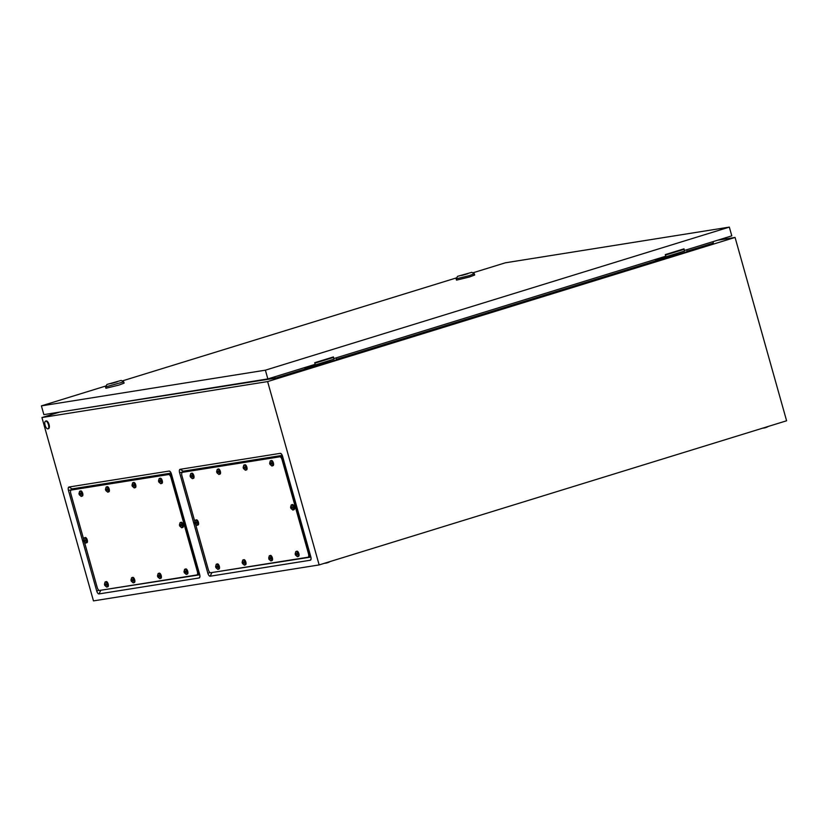 <?xml version="1.0" encoding="UTF-8"?>
<svg xmlns="http://www.w3.org/2000/svg" width="828" height="828" viewBox="0 0 828 828"><rect width="100%" height="100%" fill="white"/><g stroke="black" fill="none" stroke-linecap="round" stroke-linejoin="round"><path stroke-width="1.24" d="M211.44 572.614L310.893 557.089M282.255 455.39L183.185 471.184L183.154 472.095A3.374 1.418 72.9 0 1 183.236 472.084L280.557 456.57A3.374 1.418 72.9 0 1 282.876 459.581L309.279 553.518A3.374 1.418 72.9 0 1 308.865 556.965A3.374 1.418 72.9 0 1 308.782 556.985L308.161 557.172M199.745 574.808L100.302 590.323M71.922 489.845A3.374 1.418 72.9 0 1 72.005 489.814L72.036 488.893L171.106 473.109M59.585 412.116L41.938 417.55L93.471 600.89L319.153 564.924L786.6 420.779L735.067 237.439L717.648 240.223M282.586 456.352L310.821 556.789A3.353 1.408 72.9 0 1 310.914 559.666A3.353 1.408 72.9 0 1 310.324 560.235L210.167 576.205A3.353 1.408 72.9 0 1 207.849 573.204L179.624 472.757A3.353 1.408 72.9 0 1 180.121 469.31L280.278 453.351A3.353 1.408 72.9 0 1 280.93 453.537A3.353 1.408 72.9 0 1 282.586 456.352M41.938 417.55L267.62 381.584L319.153 564.924M99.018 593.914L199.175 577.954A3.353 1.408 -107.1 0 0 199.765 577.375A3.353 1.408 -107.1 0 0 199.672 574.497L171.437 474.061A3.353 1.408 -107.1 0 0 169.781 471.256A3.353 1.408 -107.1 0 0 169.129 471.06L68.972 487.019A3.353 1.408 -107.1 0 0 68.476 490.476L96.7 590.913A3.353 1.408 -107.1 0 0 99.018 593.914L100.623 590.602M267.62 381.584L735.067 237.439M63.528 411.485L275.227 378.189L305.128 368.967M336.468 359.3L655.714 260.851M687.064 251.184L713.25 243.111L713.187 241.59M275.227 378.189L274.699 376.802M45.685 421.1A4.047 1.697 72.9 0 1 48.438 424.609A4.047 1.697 72.9 0 1 47.972 428.852A4.047 1.697 72.9 0 1 47.869 428.883A4.047 1.697 72.9 0 1 45.116 425.375A4.047 1.697 72.9 0 1 45.581 421.131A4.047 1.697 72.9 0 1 45.685 421.1M46.078 420.986A4.047 1.697 72.9 0 1 46.171 420.945A4.047 1.697 72.9 0 1 46.275 420.924A4.047 1.697 72.9 0 1 49.018 424.422A4.047 1.697 72.9 0 1 48.552 428.676A4.047 1.697 72.9 0 1 48.459 428.697M333.146 357.53L314.857 363.171M305.139 367.425L305.304 367.994L307.695 367.611L307.975 368.584L305.149 369.029L304.735 367.549M333.767 358.576L333.932 359.166L305.304 367.994M333.932 359.166L307.695 367.611M336.334 358.783L336.603 359.756L307.975 368.584M683.731 249.425L665.443 255.065M655.724 259.309L655.89 259.888L658.291 259.506L658.56 260.478L655.735 260.923L655.321 259.433M684.352 250.47L684.518 251.06L655.89 259.888M684.518 251.06L658.291 259.506M686.919 250.677L687.188 251.65L658.56 260.478M121.219 380.435L106.967 384.44L121.219 380.435L123.724 381.853L105.56 386.924L105.922 388.249L118.953 385.072L124.086 383.147L123.724 381.853M111.045 383.561L117.276 381.811M116.365 382.091L108.872 383.923L116.365 382.091M115.092 382.474L111.987 383.323M471.805 272.329L474.309 273.737L469.176 275.662L456.145 278.85L457.553 276.335L471.805 272.329L457.553 276.335M474.309 273.737L474.672 275.031L469.538 276.956L456.507 280.143L456.145 278.85M461.631 275.455L467.861 273.695M466.951 273.985L459.457 275.817L466.951 273.985M465.688 274.368L462.583 275.217M333.011 357.065L333.87 358.565L665.764 256.214L665.308 254.6L684.011 248.835L684.466 250.449L731.797 235.856L729.333 227.11L505.349 262.807L472.757 272.857M106.139 385.91L41.4 405.875L43.863 414.621L267.848 378.924L315.178 364.33L314.723 362.705L333.415 356.94L333.87 358.565M456.725 277.804L122.171 380.963M41.4 405.875L265.384 370.178L267.848 378.924M265.384 370.178L729.333 227.11M683.607 248.959L684.466 250.449M194.704 521.164L181.943 475.789A3.374 1.418 72.9 0 1 182.367 472.343A3.374 1.418 72.9 0 1 182.439 472.322L279.771 456.808A3.374 1.418 72.9 0 1 282.089 459.83L308.492 553.756A3.374 1.418 72.9 0 1 308.078 557.203A3.374 1.418 72.9 0 1 307.995 557.223L210.674 572.738A3.374 1.418 72.9 0 1 208.345 569.716L195.718 524.776M183.071 472.126A3.374 1.418 72.9 0 1 183.154 472.095A3.374 1.418 72.9 0 1 183.236 472.084L280.557 456.57A3.374 1.418 72.9 0 1 282.876 459.581L309.279 553.518A3.374 1.418 72.9 0 1 308.865 556.965A3.374 1.418 72.9 0 1 308.782 556.985M194.652 522.665L195.304 520.243A2.691 1.128 72.9 0 1 195.47 520.15A2.691 1.128 72.9 0 1 195.543 520.129A2.691 1.128 72.9 0 1 197.374 522.468A2.691 1.128 72.9 0 1 197.064 525.294A2.691 1.128 72.9 0 1 197.002 525.314A2.691 1.128 72.9 0 1 196.867 525.314L194.88 523.472L196.05 524.052L196.484 522.354L194.849 521.899L195.025 523.462A1.345 0.569 72.9 0 0 195.48 524.145A1.345 0.569 72.9 0 0 195.812 524.269A1.345 0.569 72.9 0 0 196.05 524.052A1.345 0.569 72.9 0 0 196.101 523.296M196.402 519.86A2.691 1.128 72.9 0 1 196.464 519.839A2.691 1.128 72.9 0 1 196.536 519.829A2.691 1.128 72.9 0 1 198.368 522.157A2.691 1.128 72.9 0 1 198.058 524.993A2.691 1.128 72.9 0 1 197.995 525.004M195.874 522.489A1.345 0.569 72.9 0 0 195.418 521.806A1.345 0.569 72.9 0 0 195.087 521.681A1.345 0.569 72.9 0 0 194.849 521.899A1.345 0.569 72.9 0 0 194.797 522.654L194.673 522.644M196.681 523.089L195.946 523.317M195.387 522.499L196.174 523.244M196.164 523.213L195.232 523.503M196.112 523.151L195.18 523.441M195.594 523.234L194.901 523.451M195.656 522.416L194.953 522.634M195.636 522.354L194.963 522.561M190.088 476.007L190.74 473.585A2.691 1.128 72.9 0 1 190.906 473.492A2.691 1.128 72.9 0 1 190.978 473.481A2.691 1.128 72.9 0 1 192.81 475.81A2.691 1.128 72.9 0 1 192.5 478.646A2.691 1.128 72.9 0 1 192.427 478.667A2.691 1.128 72.9 0 1 192.303 478.667L190.316 476.824M191.92 475.696L190.285 475.251L190.916 477.487L192.148 476.514L191.92 475.696M191.837 473.212A2.691 1.128 72.9 0 1 191.899 473.192A2.691 1.128 72.9 0 1 191.972 473.171A2.691 1.128 72.9 0 1 193.804 475.51A2.691 1.128 72.9 0 1 193.493 478.346A2.691 1.128 72.9 0 1 193.421 478.356M190.823 475.841L190.461 476.814A1.345 0.569 72.9 0 0 190.916 477.487A1.345 0.569 72.9 0 0 191.247 477.621A1.345 0.569 72.9 0 0 191.485 477.404A1.345 0.569 72.9 0 0 191.537 476.638M191.309 475.831A1.345 0.569 72.9 0 0 190.854 475.158A1.345 0.569 72.9 0 0 190.523 475.024A1.345 0.569 72.9 0 0 190.285 475.251A1.345 0.569 72.9 0 0 190.233 476.007L190.109 475.986M192.117 476.442L191.382 476.669M191.03 476.586L191.61 476.597M191.599 476.566L190.668 476.845M191.547 476.504L190.616 476.793M191.092 475.758L190.388 475.976M191.071 475.707L190.399 475.914M216.605 471.784L217.257 469.362A2.691 1.128 72.9 0 1 217.422 469.269A2.691 1.128 72.9 0 1 217.495 469.259A2.691 1.128 72.9 0 1 219.327 471.587A2.691 1.128 72.9 0 1 219.016 474.423A2.691 1.128 72.9 0 1 218.954 474.434A2.691 1.128 72.9 0 1 218.82 474.444L216.832 472.591L218.002 473.171L218.437 471.474L216.801 471.018L216.977 472.591A1.345 0.569 72.9 0 0 217.433 473.264A1.345 0.569 72.9 0 0 217.764 473.388A1.345 0.569 72.9 0 0 218.002 473.171A1.345 0.569 72.9 0 0 218.054 472.415M218.354 468.99A2.691 1.128 72.9 0 1 218.416 468.959A2.691 1.128 72.9 0 1 218.488 468.948A2.691 1.128 72.9 0 1 220.32 471.277A2.691 1.128 72.9 0 1 220.01 474.113A2.691 1.128 72.9 0 1 219.937 474.133M217.826 471.608A1.345 0.569 72.9 0 0 217.371 470.935A1.345 0.569 72.9 0 0 217.039 470.801A1.345 0.569 72.9 0 0 216.801 471.018A1.345 0.569 72.9 0 0 216.75 471.774L216.625 471.763M218.633 472.219L217.899 472.436M217.34 471.618L218.126 472.374M218.116 472.333L217.184 472.622M218.064 472.27L217.133 472.56M217.547 472.353L216.853 472.571M217.609 471.536L216.905 471.753M217.588 471.474L216.915 471.681M244.343 467.385A1.345 0.569 72.9 0 0 243.887 466.702A1.345 0.569 72.9 0 0 243.556 466.578A1.345 0.569 72.9 0 0 243.318 466.795A1.345 0.569 72.9 0 0 243.266 467.551L243.949 469.041L245.181 468.058L243.887 466.702L243.142 467.541L243.774 465.139A2.691 1.128 72.9 0 1 243.939 465.046A2.691 1.128 72.9 0 1 244.012 465.025A2.691 1.128 72.9 0 1 245.844 467.365A2.691 1.128 72.9 0 1 245.533 470.19A2.691 1.128 72.9 0 1 245.471 470.211A2.691 1.128 72.9 0 1 245.336 470.211L243.349 468.369M244.871 464.756A2.691 1.128 72.9 0 1 244.933 464.736A2.691 1.128 72.9 0 1 245.005 464.725A2.691 1.128 72.9 0 1 246.837 467.054A2.691 1.128 72.9 0 1 246.527 469.89A2.691 1.128 72.9 0 1 246.465 469.9M243.856 467.396L243.494 468.358A1.345 0.569 72.9 0 0 243.949 469.041A1.345 0.569 72.9 0 0 244.281 469.165A1.345 0.569 72.9 0 0 244.519 468.948A1.345 0.569 72.9 0 0 244.57 468.193M245.15 467.986L244.415 468.213M244.581 468.048L243.649 468.337M244.125 467.313L243.422 467.53M244.105 467.251L243.432 467.458M269.638 463.328L270.29 460.906A2.691 1.128 72.9 0 1 270.466 460.813A2.691 1.128 72.9 0 1 270.528 460.803A2.691 1.128 72.9 0 1 272.36 463.131A2.691 1.128 72.9 0 1 272.05 465.967A2.691 1.128 72.9 0 1 271.988 465.988A2.691 1.128 72.9 0 1 271.853 465.988L269.866 464.146M271.47 463.018L269.845 462.573L270.466 464.808L271.698 463.835L271.47 463.018M271.387 460.534A2.691 1.128 72.9 0 1 271.46 460.513A2.691 1.128 72.9 0 1 271.522 460.492A2.691 1.128 72.9 0 1 273.354 462.831A2.691 1.128 72.9 0 1 273.043 465.667A2.691 1.128 72.9 0 1 272.981 465.678M270.373 463.162L270.011 464.135A1.345 0.569 72.9 0 0 270.466 464.808A1.345 0.569 72.9 0 0 270.797 464.943A1.345 0.569 72.9 0 0 271.035 464.725A1.345 0.569 72.9 0 0 271.087 463.97M270.859 463.152A1.345 0.569 72.9 0 0 270.404 462.479A1.345 0.569 72.9 0 0 270.073 462.345A1.345 0.569 72.9 0 0 269.845 462.573A1.345 0.569 72.9 0 0 269.783 463.328L269.659 463.307M271.667 463.763L270.932 463.99M270.58 463.908L271.16 463.918M271.149 463.887L270.218 464.166M271.108 463.825L270.166 464.115M270.642 463.08L269.938 463.297M270.621 463.028L269.949 463.235M291.787 507.202A1.345 0.569 72.9 0 0 291.332 506.519A1.345 0.569 72.9 0 0 291.001 506.394A1.345 0.569 72.9 0 0 290.773 506.612A1.345 0.569 72.9 0 0 290.711 507.367L291.394 508.858L292.626 507.874L291.332 506.519L290.587 507.357L291.218 504.956A2.691 1.128 72.9 0 1 291.394 504.863A2.691 1.128 72.9 0 1 291.456 504.842A2.691 1.128 72.9 0 1 293.288 507.181A2.691 1.128 72.9 0 1 292.977 510.017A2.691 1.128 72.9 0 1 292.915 510.027A2.691 1.128 72.9 0 1 292.781 510.038L290.794 508.185M292.315 504.583A2.691 1.128 72.9 0 1 292.387 504.552A2.691 1.128 72.9 0 1 292.45 504.542A2.691 1.128 72.9 0 1 294.282 506.871A2.691 1.128 72.9 0 1 293.971 509.706A2.691 1.128 72.9 0 1 293.909 509.727M291.301 507.212L290.938 508.175A1.345 0.569 72.9 0 0 291.394 508.858A1.345 0.569 72.9 0 0 291.725 508.982A1.345 0.569 72.9 0 0 291.963 508.765A1.345 0.569 72.9 0 0 292.015 508.009M292.594 507.812L291.86 508.03M291.508 507.947L292.087 507.957M292.077 507.926L291.145 508.216M292.036 507.864L291.094 508.154M291.57 507.129L290.866 507.347M291.549 507.067L290.876 507.274M295.13 554.025L295.782 551.603A2.691 1.128 72.9 0 1 295.958 551.51A2.691 1.128 72.9 0 1 296.02 551.5A2.691 1.128 72.9 0 1 297.852 553.828A2.691 1.128 72.9 0 1 297.542 556.664A2.691 1.128 72.9 0 1 297.48 556.685A2.691 1.128 72.9 0 1 297.345 556.685L295.358 554.832M296.962 553.715L295.337 553.259L295.969 555.505L297.19 554.532L296.962 553.715M296.89 551.231A2.691 1.128 72.9 0 1 296.952 551.21A2.691 1.128 72.9 0 1 297.014 551.189A2.691 1.128 72.9 0 1 298.846 553.528A2.691 1.128 72.9 0 1 298.535 556.354A2.691 1.128 72.9 0 1 298.473 556.375M295.865 553.86L295.513 554.832A1.345 0.569 72.9 0 0 295.969 555.505A1.345 0.569 72.9 0 0 296.3 555.64A1.345 0.569 72.9 0 0 296.527 555.422A1.345 0.569 72.9 0 0 296.579 554.656M296.352 553.849A1.345 0.569 72.9 0 0 295.896 553.176A1.345 0.569 72.9 0 0 295.565 553.042A1.345 0.569 72.9 0 0 295.337 553.259A1.345 0.569 72.9 0 0 295.286 554.025L295.161 554.004M297.159 554.46L296.424 554.688M296.082 554.605L296.662 554.615M296.641 554.574L295.71 554.863M296.6 554.522L295.658 554.812M296.145 553.777L295.43 553.994M296.113 553.725L295.441 553.932M269.835 558.072A1.345 0.569 72.9 0 0 269.379 557.399A1.345 0.569 72.9 0 0 269.048 557.275A1.345 0.569 72.9 0 0 268.821 557.492A1.345 0.569 72.9 0 0 268.769 558.248L269.266 555.836A2.691 1.128 72.9 0 1 269.442 555.743A2.691 1.128 72.9 0 1 269.504 555.723A2.691 1.128 72.9 0 1 271.336 558.062A2.691 1.128 72.9 0 1 271.025 560.887A2.691 1.128 72.9 0 1 270.963 560.908A2.691 1.128 72.9 0 1 270.828 560.908L268.841 559.066L270.011 559.645L270.445 557.948L268.821 557.492L268.996 559.055A1.345 0.569 72.9 0 0 269.452 559.738A1.345 0.569 72.9 0 0 269.773 559.863A1.345 0.569 72.9 0 0 270.011 559.645A1.345 0.569 72.9 0 0 270.063 558.89M270.363 555.453A2.691 1.128 72.9 0 1 270.435 555.433A2.691 1.128 72.9 0 1 270.497 555.412A2.691 1.128 72.9 0 1 272.329 557.751A2.691 1.128 72.9 0 1 272.019 560.587A2.691 1.128 72.9 0 1 271.957 560.597M270.642 558.683L269.907 558.91M269.348 558.093L270.145 558.838M270.125 558.807L269.193 559.097M270.083 558.745L269.141 559.035M269.555 558.828L268.862 559.045M269.618 558.01L268.914 558.227M269.597 557.948L268.924 558.155M242.097 562.481L242.749 560.059A2.691 1.128 72.9 0 1 242.925 559.966A2.691 1.128 72.9 0 1 242.987 559.945A2.691 1.128 72.9 0 1 244.819 562.284A2.691 1.128 72.9 0 1 244.508 565.12A2.691 1.128 72.9 0 1 244.446 565.131A2.691 1.128 72.9 0 1 244.312 565.141L242.325 563.288M243.929 562.171L242.293 561.715L242.925 563.961L244.156 562.978L243.929 562.171M243.846 559.687A2.691 1.128 72.9 0 1 243.908 559.656A2.691 1.128 72.9 0 1 243.981 559.645A2.691 1.128 72.9 0 1 245.812 561.974A2.691 1.128 72.9 0 1 245.502 564.81A2.691 1.128 72.9 0 1 245.44 564.831M242.832 562.315L242.469 563.288A1.345 0.569 72.9 0 0 242.925 563.961A1.345 0.569 72.9 0 0 243.256 564.085A1.345 0.569 72.9 0 0 243.494 563.868A1.345 0.569 72.9 0 0 243.546 563.112M243.318 562.305A1.345 0.569 72.9 0 0 242.863 561.622A1.345 0.569 72.9 0 0 242.532 561.498A1.345 0.569 72.9 0 0 242.293 561.715A1.345 0.569 72.9 0 0 242.242 562.471L242.118 562.46M244.125 562.916L243.391 563.133M243.039 563.05L243.618 563.071M243.608 563.03L242.676 563.319M243.567 562.968L242.625 563.257M243.101 562.233L242.397 562.45M243.08 562.171L242.407 562.378M215.58 566.704L216.232 564.282A2.691 1.128 72.9 0 1 216.398 564.189A2.691 1.128 72.9 0 1 216.47 564.178A2.691 1.128 72.9 0 1 218.302 566.507A2.691 1.128 72.9 0 1 217.992 569.343A2.691 1.128 72.9 0 1 217.93 569.353A2.691 1.128 72.9 0 1 217.795 569.364L215.808 567.511M217.412 566.393L215.777 565.938L216.408 568.184L217.64 567.201L217.412 566.393M217.329 563.909A2.691 1.128 72.9 0 1 217.391 563.889A2.691 1.128 72.9 0 1 217.464 563.868A2.691 1.128 72.9 0 1 219.296 566.207A2.691 1.128 72.9 0 1 218.985 569.033A2.691 1.128 72.9 0 1 218.923 569.053M216.315 566.538L215.953 567.511A1.345 0.569 72.9 0 0 216.408 568.184A1.345 0.569 72.9 0 0 216.739 568.318A1.345 0.569 72.9 0 0 216.977 568.101A1.345 0.569 72.9 0 0 217.029 567.335M216.801 566.528A1.345 0.569 72.9 0 0 216.346 565.855A1.345 0.569 72.9 0 0 216.015 565.721A1.345 0.569 72.9 0 0 215.777 565.938A1.345 0.569 72.9 0 0 215.725 566.704L215.601 566.683M217.609 567.139L216.874 567.366M216.522 567.284L217.102 567.294M217.091 567.252L216.16 567.542M217.039 567.201L216.108 567.48M216.584 566.455L215.88 566.673M216.563 566.404L215.891 566.611M83.556 538.883L70.794 493.498A3.374 1.418 72.9 0 1 71.218 490.052A3.374 1.418 72.9 0 1 71.301 490.031L168.622 474.527A3.374 1.418 72.9 0 1 170.941 477.539L197.343 571.475A3.374 1.418 72.9 0 1 196.929 574.922A3.374 1.418 72.9 0 1 196.847 574.942L99.526 590.447A3.374 1.418 72.9 0 1 97.197 587.435L84.57 542.485M73.754 489.276L72.005 489.814A3.374 1.418 72.9 0 1 72.088 489.793L169.409 474.278A3.374 1.418 72.9 0 1 171.727 477.301L198.13 571.227A3.374 1.418 72.9 0 1 197.716 574.673A3.374 1.418 72.9 0 1 197.633 574.694L197.012 574.891M71.218 490.052L72.005 489.814A3.374 1.418 72.9 0 1 72.088 489.793L169.409 474.278A3.374 1.418 72.9 0 1 171.727 477.301L198.13 571.227A3.374 1.418 72.9 0 1 197.716 574.673A3.374 1.418 72.9 0 1 197.633 574.694M84.725 540.198A1.345 0.569 72.9 0 0 84.27 539.525A1.345 0.569 72.9 0 0 83.938 539.39A1.345 0.569 72.9 0 0 83.7 539.608A1.345 0.569 72.9 0 0 83.649 540.374L84.332 541.854L85.563 540.87L84.27 539.525L83.525 540.353L84.156 537.952A2.691 1.128 72.9 0 1 84.321 537.858A2.691 1.128 72.9 0 1 84.394 537.848A2.691 1.128 72.9 0 1 86.226 540.177A2.691 1.128 72.9 0 1 85.915 543.013A2.691 1.128 72.9 0 1 85.853 543.023A2.691 1.128 72.9 0 1 85.719 543.033L83.731 541.181M85.253 537.579A2.691 1.128 72.9 0 1 85.315 537.558A2.691 1.128 72.9 0 1 85.387 537.538A2.691 1.128 72.9 0 1 87.219 539.877A2.691 1.128 72.9 0 1 86.909 542.702A2.691 1.128 72.9 0 1 86.847 542.723M84.239 540.208L83.876 541.181A1.345 0.569 72.9 0 0 84.332 541.854A1.345 0.569 72.9 0 0 84.663 541.988A1.345 0.569 72.9 0 0 84.901 541.76A1.345 0.569 72.9 0 0 84.953 541.005M85.532 540.808L84.798 541.036M84.963 540.87L84.032 541.15M84.508 540.125L83.804 540.342M84.487 540.063L83.814 540.27M78.939 493.726L79.591 491.304A2.691 1.128 72.9 0 1 79.757 491.211A2.691 1.128 72.9 0 1 79.83 491.19A2.691 1.128 72.9 0 1 81.662 493.529A2.691 1.128 72.9 0 1 81.351 496.365A2.691 1.128 72.9 0 1 81.279 496.376A2.691 1.128 72.9 0 1 81.154 496.376L79.167 494.533L80.337 495.113L80.771 493.416L79.136 492.96L79.312 494.523A1.345 0.569 72.9 0 0 79.767 495.206A1.345 0.569 72.9 0 0 80.099 495.33A1.345 0.569 72.9 0 0 80.337 495.113A1.345 0.569 72.9 0 0 80.388 494.357M80.689 490.932A2.691 1.128 72.9 0 1 80.751 490.9A2.691 1.128 72.9 0 1 80.823 490.89A2.691 1.128 72.9 0 1 82.655 493.219A2.691 1.128 72.9 0 1 82.345 496.055A2.691 1.128 72.9 0 1 82.272 496.065M80.161 493.55A1.345 0.569 72.9 0 0 79.705 492.867A1.345 0.569 72.9 0 0 79.374 492.743A1.345 0.569 72.9 0 0 79.136 492.96A1.345 0.569 72.9 0 0 79.084 493.716L78.96 493.705M80.968 494.15L80.233 494.378M79.674 493.56L80.461 494.306M80.451 494.275L79.519 494.564M80.399 494.212L79.467 494.502M79.881 494.295L79.188 494.513M79.943 493.478L79.24 493.695M79.923 493.416L79.25 493.623M105.456 489.493L106.108 487.071A2.691 1.128 72.9 0 1 106.274 486.978A2.691 1.128 72.9 0 1 106.346 486.967A2.691 1.128 72.9 0 1 108.178 489.296A2.691 1.128 72.9 0 1 107.868 492.132A2.691 1.128 72.9 0 1 107.806 492.153A2.691 1.128 72.9 0 1 107.671 492.153L105.684 490.311M107.288 489.182L105.653 488.737L106.284 490.973L107.516 490L107.288 489.182M107.205 486.698A2.691 1.128 72.9 0 1 107.267 486.678A2.691 1.128 72.9 0 1 107.34 486.657A2.691 1.128 72.9 0 1 109.172 488.996A2.691 1.128 72.9 0 1 108.861 491.832A2.691 1.128 72.9 0 1 108.789 491.842M106.191 489.338L105.829 490.3A1.345 0.569 72.9 0 0 106.284 490.973A1.345 0.569 72.9 0 0 106.615 491.107A1.345 0.569 72.9 0 0 106.853 490.89A1.345 0.569 72.9 0 0 106.905 490.135M106.677 489.317A1.345 0.569 72.9 0 0 106.222 488.644A1.345 0.569 72.9 0 0 105.891 488.52A1.345 0.569 72.9 0 0 105.653 488.737A1.345 0.569 72.9 0 0 105.601 489.493L105.477 489.472M107.485 489.928L106.75 490.155M106.915 489.99L105.984 490.279M106.46 489.244L105.756 489.462M106.439 489.193L105.767 489.4M131.973 485.27L132.625 482.848A2.691 1.128 72.9 0 1 132.791 482.755A2.691 1.128 72.9 0 1 132.863 482.745A2.691 1.128 72.9 0 1 134.695 485.073A2.691 1.128 72.9 0 1 134.384 487.909A2.691 1.128 72.9 0 1 134.322 487.92A2.691 1.128 72.9 0 1 134.188 487.93L132.201 486.077M133.805 484.96L132.169 484.504L132.801 486.75L134.032 485.767L133.805 484.96M133.722 482.476A2.691 1.128 72.9 0 1 133.784 482.455A2.691 1.128 72.9 0 1 133.857 482.434A2.691 1.128 72.9 0 1 135.688 484.773A2.691 1.128 72.9 0 1 135.378 487.599A2.691 1.128 72.9 0 1 135.316 487.62M132.708 485.104L132.345 486.077A1.345 0.569 72.9 0 0 132.801 486.75A1.345 0.569 72.9 0 0 133.132 486.885A1.345 0.569 72.9 0 0 133.37 486.657A1.345 0.569 72.9 0 0 133.422 485.901M133.194 485.094A1.345 0.569 72.9 0 0 132.739 484.421A1.345 0.569 72.9 0 0 132.408 484.287A1.345 0.569 72.9 0 0 132.169 484.504A1.345 0.569 72.9 0 0 132.118 485.27L131.994 485.249M134.001 485.705L133.267 485.932M132.915 485.85L133.494 485.86M133.484 485.819L132.552 486.108M133.443 485.767L132.501 486.046M132.977 485.022L132.273 485.239M132.956 484.96L132.283 485.167M158.49 481.047L159.142 478.625A2.691 1.128 72.9 0 1 159.318 478.532A2.691 1.128 72.9 0 1 159.38 478.512A2.691 1.128 72.9 0 1 161.212 480.851A2.691 1.128 72.9 0 1 160.901 483.687A2.691 1.128 72.9 0 1 160.839 483.697A2.691 1.128 72.9 0 1 160.704 483.697L158.717 481.855L159.887 482.434L160.321 480.737L158.697 480.281L158.872 481.844A1.345 0.569 72.9 0 0 159.328 482.527A1.345 0.569 72.9 0 0 159.649 482.652A1.345 0.569 72.9 0 0 159.887 482.434A1.345 0.569 72.9 0 0 159.939 481.679M160.239 478.253A2.691 1.128 72.9 0 1 160.311 478.222A2.691 1.128 72.9 0 1 160.373 478.211A2.691 1.128 72.9 0 1 162.205 480.54A2.691 1.128 72.9 0 1 161.895 483.376A2.691 1.128 72.9 0 1 161.833 483.386M159.711 480.871A1.345 0.569 72.9 0 0 159.255 480.188A1.345 0.569 72.9 0 0 158.924 480.064A1.345 0.569 72.9 0 0 158.697 480.281A1.345 0.569 72.9 0 0 158.645 481.037L158.51 481.027M160.518 481.472L159.783 481.699M159.224 480.882L160.021 481.627M160.001 481.596L159.069 481.886M159.959 481.534L159.017 481.824M159.431 481.617L158.738 481.834M159.493 480.799L158.79 481.016M159.473 480.737L158.8 480.944M179.417 525.087L180.069 522.665A2.691 1.128 72.9 0 1 180.245 522.571A2.691 1.128 72.9 0 1 180.307 522.561A2.691 1.128 72.9 0 1 182.139 524.89A2.691 1.128 72.9 0 1 181.829 527.726A2.691 1.128 72.9 0 1 181.767 527.746A2.691 1.128 72.9 0 1 181.632 527.746L179.645 525.894M181.249 524.776L179.624 524.321L180.256 526.567L181.477 525.594L181.249 524.776M181.166 522.292A2.691 1.128 72.9 0 1 181.239 522.271A2.691 1.128 72.9 0 1 181.301 522.251A2.691 1.128 72.9 0 1 183.133 524.59A2.691 1.128 72.9 0 1 182.822 527.415A2.691 1.128 72.9 0 1 182.76 527.436M180.152 524.921L179.8 525.894A1.345 0.569 72.9 0 0 180.256 526.567A1.345 0.569 72.9 0 0 180.576 526.701A1.345 0.569 72.9 0 0 180.814 526.484A1.345 0.569 72.9 0 0 180.866 525.718M180.639 524.911A1.345 0.569 72.9 0 0 180.183 524.238A1.345 0.569 72.9 0 0 179.852 524.103A1.345 0.569 72.9 0 0 179.624 524.321A1.345 0.569 72.9 0 0 179.572 525.087L179.438 525.066M181.446 525.521L180.711 525.749M180.359 525.666L180.949 525.676M180.928 525.645L179.997 525.925M180.887 525.583L179.945 525.873M180.421 524.838L179.717 525.055M180.4 524.786L179.728 524.993M183.982 571.744L184.634 569.322A2.691 1.128 72.9 0 1 184.81 569.229A2.691 1.128 72.9 0 1 184.872 569.209A2.691 1.128 72.9 0 1 186.704 571.548A2.691 1.128 72.9 0 1 186.393 574.373A2.691 1.128 72.9 0 1 186.331 574.394A2.691 1.128 72.9 0 1 186.196 574.394L184.209 572.552M185.814 571.434L184.189 570.978L184.82 573.224L186.041 572.241L185.814 571.434M185.741 568.939A2.691 1.128 72.9 0 1 185.803 568.919A2.691 1.128 72.9 0 1 185.865 568.908A2.691 1.128 72.9 0 1 187.697 571.237A2.691 1.128 72.9 0 1 187.387 574.073A2.691 1.128 72.9 0 1 187.325 574.083M184.716 571.579L184.365 572.541A1.345 0.569 72.9 0 0 184.82 573.224A1.345 0.569 72.9 0 0 185.151 573.349A1.345 0.569 72.9 0 0 185.379 573.131A1.345 0.569 72.9 0 0 185.431 572.376M185.203 571.568A1.345 0.569 72.9 0 0 184.747 570.885A1.345 0.569 72.9 0 0 184.416 570.761A1.345 0.569 72.9 0 0 184.189 570.978A1.345 0.569 72.9 0 0 184.137 571.734L184.013 571.724M186.01 572.169L185.275 572.396M184.934 572.314L185.513 572.324M185.493 572.293L184.561 572.583M185.451 572.231L184.509 572.521M184.996 571.496L184.282 571.713M184.965 571.434L184.292 571.641M157.465 575.967L158.117 573.545A2.691 1.128 72.9 0 1 158.293 573.452A2.691 1.128 72.9 0 1 158.355 573.442A2.691 1.128 72.9 0 1 160.187 575.77A2.691 1.128 72.9 0 1 159.876 578.606A2.691 1.128 72.9 0 1 159.814 578.617A2.691 1.128 72.9 0 1 159.68 578.627L157.693 576.774M159.297 575.657L157.672 575.201L158.303 577.447L159.525 576.464L159.297 575.657M159.214 573.173A2.691 1.128 72.9 0 1 159.286 573.142A2.691 1.128 72.9 0 1 159.349 573.131A2.691 1.128 72.9 0 1 161.181 575.46A2.691 1.128 72.9 0 1 160.87 578.296A2.691 1.128 72.9 0 1 160.808 578.317M158.2 575.802L157.848 576.774A1.345 0.569 72.9 0 0 158.303 577.447A1.345 0.569 72.9 0 0 158.634 577.571A1.345 0.569 72.9 0 0 158.862 577.354A1.345 0.569 72.9 0 0 158.914 576.598M158.686 575.791A1.345 0.569 72.9 0 0 158.231 575.108A1.345 0.569 72.9 0 0 157.9 574.984A1.345 0.569 72.9 0 0 157.672 575.201A1.345 0.569 72.9 0 0 157.62 575.957L157.486 575.946M159.493 576.402L158.759 576.619M158.407 576.536L158.997 576.557M158.976 576.516L158.044 576.805M158.935 576.454L157.993 576.743M158.469 575.719L157.765 575.936M158.448 575.657L157.775 575.864M130.948 580.19L131.6 577.768A2.691 1.128 72.9 0 1 131.776 577.675A2.691 1.128 72.9 0 1 131.838 577.665A2.691 1.128 72.9 0 1 133.67 579.993A2.691 1.128 72.9 0 1 133.36 582.829A2.691 1.128 72.9 0 1 133.298 582.85A2.691 1.128 72.9 0 1 133.163 582.85L131.176 580.997L132.345 581.587L132.78 579.879L131.155 579.424L131.321 580.997A1.345 0.569 72.9 0 0 131.776 581.67A1.345 0.569 72.9 0 0 132.107 581.805A1.345 0.569 72.9 0 0 132.345 581.587A1.345 0.569 72.9 0 0 132.397 580.821M132.697 577.395A2.691 1.128 72.9 0 1 132.77 577.375A2.691 1.128 72.9 0 1 132.832 577.354A2.691 1.128 72.9 0 1 134.664 579.693A2.691 1.128 72.9 0 1 134.353 582.519A2.691 1.128 72.9 0 1 134.291 582.539M132.169 580.014A1.345 0.569 72.9 0 0 131.714 579.341A1.345 0.569 72.9 0 0 131.383 579.207A1.345 0.569 72.9 0 0 131.155 579.424A1.345 0.569 72.9 0 0 131.093 580.19L130.969 580.169M132.977 580.625L132.242 580.852M131.683 580.024L132.47 580.78M132.459 580.749L131.528 581.028M132.418 580.687L131.476 580.977M131.89 580.77L131.197 580.977M131.952 579.942L131.248 580.159M131.931 579.89L131.259 580.097M105.653 584.237A1.345 0.569 72.9 0 0 105.197 583.564A1.345 0.569 72.9 0 0 104.866 583.44A1.345 0.569 72.9 0 0 104.628 583.657A1.345 0.569 72.9 0 0 104.576 584.413L105.259 585.903L106.491 584.92L105.197 583.564L104.452 584.392L105.084 582.001A2.691 1.128 72.9 0 1 105.249 581.908A2.691 1.128 72.9 0 1 105.322 581.887A2.691 1.128 72.9 0 1 107.154 584.226A2.691 1.128 72.9 0 1 106.843 587.052A2.691 1.128 72.9 0 1 106.781 587.073A2.691 1.128 72.9 0 1 106.646 587.073L104.659 585.23M106.181 581.618A2.691 1.128 72.9 0 1 106.243 581.598A2.691 1.128 72.9 0 1 106.315 581.587A2.691 1.128 72.9 0 1 108.147 583.916A2.691 1.128 72.9 0 1 107.837 586.752A2.691 1.128 72.9 0 1 107.775 586.762M105.166 584.257L104.804 585.22A1.345 0.569 72.9 0 0 105.259 585.903A1.345 0.569 72.9 0 0 105.591 586.027A1.345 0.569 72.9 0 0 105.829 585.81A1.345 0.569 72.9 0 0 105.88 585.054M106.46 584.847L105.725 585.075M105.891 584.91L104.959 585.199M105.435 584.175L104.732 584.392M105.415 584.113L104.742 584.32M98.967 590.323L96.7 590.913M71.932 489.576L68.476 490.476M72.036 488.893L68.972 487.019M170.361 471.815L169.129 471.06M199.941 576.381L199.175 577.954M281.51 454.096L280.278 453.351M183.185 471.184L180.121 469.31M183.081 471.856L179.624 472.757M210.115 572.614L207.849 573.204M211.771 572.893L210.167 576.205M311.09 558.662L310.324 560.235M309.848 553.342L308.492 553.756M184.986 471.536L182.439 472.322M282.307 456.031L279.771 456.808M283.445 459.405L282.089 459.83M310.541 556.437L308.947 556.933M198.699 571.051L197.343 571.475M73.837 489.255L71.301 490.031M171.168 473.74L168.622 474.527M172.296 477.125L170.941 477.539M199.393 574.156L197.799 574.642M47.972 428.852L48.552 428.676M45.581 421.131L46.171 420.945M762.65 428.159A12.472 12.472 0 0 0 768.353 426.399M324.41 563.299A12.472 12.472 0 0 0 330.124 561.539M106.967 384.44L105.56 386.924M310.614 556.426L308.078 557.203M184.903 471.556L182.367 472.343M197.064 525.294L198.058 524.993M195.47 520.15L196.464 519.839M192.5 478.646L193.493 478.346M190.906 473.492L191.899 473.192M219.016 474.423L220.01 474.113M217.422 469.269L218.416 468.959M245.533 470.19L246.527 469.89M243.939 465.046L244.933 464.736M272.05 465.967L273.043 465.667M270.466 460.813L271.46 460.513M292.977 510.017L293.971 509.706M291.394 504.863L292.387 504.552M297.542 556.664L298.535 556.354M295.958 551.51L296.952 551.21M271.025 560.887L272.019 560.587M269.442 555.743L270.435 555.433M244.508 565.12L245.502 564.81M242.925 559.966L243.908 559.656M217.992 569.343L218.985 569.033M216.398 564.189L217.391 563.889M199.476 574.135L196.929 574.922M85.915 543.013L86.909 542.702M84.321 537.858L85.315 537.558M81.351 496.365L82.345 496.055M79.757 491.211L80.751 490.9M107.868 492.132L108.861 491.832M106.274 486.978L107.267 486.678M134.384 487.909L135.378 487.599M132.791 482.755L133.784 482.455M160.901 483.687L161.895 483.376M159.318 478.532L160.311 478.222M181.829 527.726L182.822 527.415M180.245 522.571L181.239 522.271M186.393 574.373L187.387 574.073M184.81 569.229L185.803 568.919M159.876 578.606L160.87 578.296M158.293 573.452L159.286 573.142M133.36 582.829L134.353 582.519M131.776 577.675L132.77 577.375M106.843 587.052L107.837 586.752M105.249 581.908L106.243 581.598"/></g></svg>
